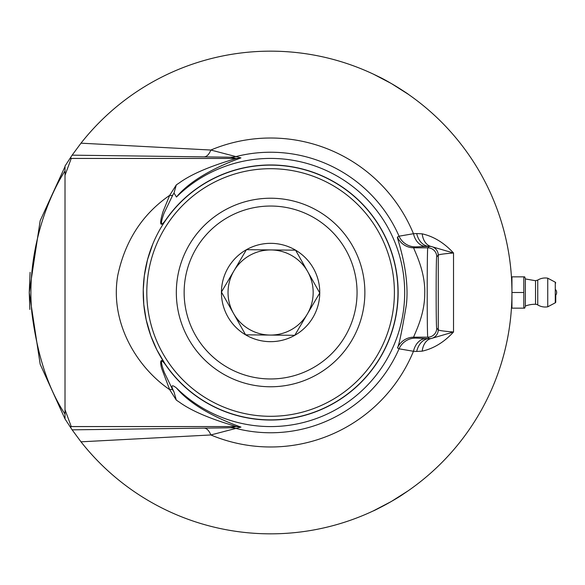 <?xml version="1.0" encoding="UTF-8"?>
<svg xmlns="http://www.w3.org/2000/svg" width="585" height="585" viewBox="0 0 585 585"><rect width="100%" height="100%" fill="white"/><g stroke="black" fill="none" stroke-linecap="round" stroke-linejoin="round"><path stroke-width="0.88" d="M511.948 293.516L511.948 292.873M72.138 155.157L230.695 157.219L236.143 158.44C233.386 159.639 198.915 168.553 179.376 182.856A224.823 156.093 98.5 0 0 176.304 184.911L169.687 195.346C142.418 214.117 125.11 240.83 117.753 275.476C109.826 321.626 135.698 366.371 169.687 389.654L176.304 400.089A223.821 156.648 -97.5 0 0 179.376 402.144C198.98 416.469 233.298 425.332 236.143 426.56L71.238 426.56L65.008 409.712L65.008 418.918L72.138 429.843L80.993 441.821A241.349 241.349 0 0 0 511.948 292.5A241.349 241.349 0 0 0 80.993 143.179L72.138 155.157L65.008 166.082L65.008 175.288L71.238 158.44L70.617 157.38M65.008 166.608L40.168 220.728L29.257 292.5L30.091 272.339L29.25 292.5L29.85 309.45L29.25 292.5L40.182 364.265L65.008 418.911L65.008 414.078C48.394 388.937 37.389 355.446 31.985 313.604C26.149 258.497 44.796 202.476 65.008 170.922M511.531 306.664L511.597 305.516M511.517 306.92L511.743 302.416M511.846 299.461L511.941 294.401M511.948 293.187L511.948 293.721M511.831 299.995L511.816 300.61M511.933 289.429L511.926 295.652M511.926 296.003L511.897 297.633M391.277 501.513L373.391 510.866C372.411 511.619 394.071 500.658 403.555 493.923L391.277 501.513L408.315 490.705M501.915 361.354L502.383 359.782M502.054 360.908L501.338 363.27M501.177 363.811L500.928 364.594M500.833 364.916L500.526 365.881M500.972 364.455L502.244 360.25M508.241 334.635L507.934 336.346M507.685 337.662L507.012 341.055M507.634 337.94L507.539 338.437M507.37 339.3L507.107 340.602M507.063 340.814L507.773 337.216M510.23 321.267L509.615 325.962M511.773 301.67L511.751 302.357M511.495 307.322L511.466 307.776M511.714 303.125L511.612 305.297M511.473 307.673L511.436 308.178M511.436 308.229L511.378 309.063M510.88 315.169L510.632 317.648M510.603 317.969L510.771 316.309M510.647 317.56L510.595 318.05M510.932 314.628L511.122 312.5M505.389 348.397L505.213 349.128M505.557 347.68L505.696 347.095M504.533 351.87L504.197 353.194M504.131 353.442L504.467 352.133M504.694 351.241L505.038 349.837M505.652 347.263L505.243 348.989M504.928 350.298L504.065 353.676M436.739 256.749A8.936 8.936 45 0 0 427.796 247.813L429.214 246.395A17.879 13.089 88.9 0 1 416.703 233.561A3896.846 1267.549 155.5 0 0 413.463 233.715A17.879 13.075 -91.1 0 0 425.938 246.453A3564.01 62.2 0 0 0 429.214 246.395L431.145 246.475L453.529 253.012L453.529 331.987L431.145 338.525A17.879 12.504 -100.6 0 0 422.202 351.154C433.712 348.55 444.154 342.159 453.529 331.987C443.774 331.242 438.684 330.503 438.26 329.772L436.739 328.251C435.949 329.231 435.949 255.769 436.739 256.749L438.26 255.228C438.684 254.497 443.774 253.758 453.529 253.012C444.154 242.841 433.712 236.45 422.202 233.846A17.879 12.504 -79.4 0 0 431.145 246.475A8.936 8.936 45 0 1 438.26 255.228L438.26 329.772A8.936 8.936 -45 0 1 431.145 338.525L429.214 338.605A3564.01 62.2 180 0 0 425.938 338.547L415.43 338.108L413.822 337.187C412.622 337.187 424.805 317.077 424.725 293.758C425.639 269.59 412.63 247.777 413.822 247.813L427.796 247.813C427.006 246.585 427.006 338.415 427.796 337.187A8.936 8.936 -45 0 0 436.739 328.251M397.975 292.5A127.376 127.376 0 0 1 270.599 419.876A127.376 127.376 0 0 1 143.223 292.5A127.376 127.376 0 0 1 270.599 165.124A127.376 127.376 0 0 1 397.975 292.5M80.993 441.821L210.856 434.962L240.947 427.094C235.185 424.995 196.004 411.526 176.458 387.972C171.515 384.082 170.696 385.413 174.008 391.972A158.213 24.519 -112.1 0 1 172.743 389.851L164.458 372.777C162.63 368.374 158.147 354.313 165.906 365.325L156.809 349.75L150.806 335.805L146.199 319.885L143.778 304.39L143.252 289.633L144.341 275.623L147.559 259.528L152.809 244.018M164.049 222.695L166.03 219.763C157.146 231.923 161.635 215.923 163.149 211.295L169.687 195.346A4.468 2.998 30.9 0 0 172.743 195.149A158.213 24.519 -67.9 0 1 174.001 193.028L176.458 197.028C195.938 173.496 235.236 159.983 240.947 157.906L210.856 150.038L80.993 143.179M204.333 156.831A22.347 9.228 90.5 0 0 210.856 150.038A154.484 154.484 0 0 1 413.463 233.715L399.065 236.186L397.449 237.086C396.403 236.837 410.114 271.791 406.385 304.807C401.917 331.212 398.933 345.581 397.449 347.914A17.879 17.864 119.8 0 1 413.822 337.187L427.796 337.187L429.214 338.605A17.879 13.089 91.1 0 0 416.703 351.439L422.202 351.154M397.449 347.914L399.065 348.814L413.463 351.285A17.879 13.075 91.1 0 1 425.938 338.547M176.458 387.972A134.082 134.082 0 0 0 365.632 387.087A134.082 134.082 0 0 0 365.632 197.913A134.082 134.082 0 0 0 176.458 197.028M166.03 365.237C159.244 354.978 160.356 364.206 161.709 368.543L169.687 389.654A4.468 2.998 -30.9 0 1 172.743 389.851M240.947 427.094A22.347 22.267 78.1 0 0 236.143 426.56L230.695 427.781L72.138 429.843M176.304 400.082L174.001 391.972M415.43 338.108A17.879 17.864 119.8 0 0 399.065 348.814A140.268 140.268 0 0 1 236.179 428.476A22.347 22.281 76.6 0 0 230.695 427.781M416.703 351.439A3896.846 1267.549 24.5 0 1 413.463 351.285A154.484 154.484 0 0 1 210.856 434.962A22.347 9.228 89.5 0 0 204.333 428.169M69.878 158.476A22.347 22.34 -30.4 0 1 71.238 158.44L236.143 158.44A22.347 22.267 101.9 0 0 240.947 157.906M174.001 193.028L176.304 184.911M230.695 157.219A22.347 22.281 103.4 0 0 236.179 156.524A140.268 140.268 0 0 1 399.065 236.186A17.879 17.864 -119.8 0 0 415.43 246.892L425.938 246.453M422.202 233.846L416.703 233.561M397.449 237.086A17.879 17.864 -119.8 0 0 413.822 247.813L415.43 246.892M165.906 365.325A127.53 127.53 0 0 0 355.285 387.855A127.53 127.53 0 0 0 355.285 197.145A127.53 127.53 0 0 0 165.906 219.675C158.345 230.505 162.433 217.159 164.239 212.801L172.743 195.149M394.4 292.5A123.801 123.801 0 0 0 270.599 168.699A123.801 123.801 0 0 0 146.798 292.5A123.801 123.801 0 0 0 270.599 416.301A123.801 123.801 0 0 0 394.4 292.5M505.294 348.792L505.126 349.486M505.155 349.355L505.352 348.536M65.008 175.288L65.008 414.078M408.315 94.295C409.456 94.77 389.135 81.49 378.561 76.642L391.277 83.487L408.315 94.295M373.391 74.134L391.277 83.487M555.75 289.816A4.468 4.468 0 0 1 555.75 295.184L555.75 302.021A0.892 0.892 0 0 1 555.275 302.811L547.743 306.811L547.743 278.189A14.523 14.523 0 0 0 537.747 280.076L535.531 280.72L535.531 304.28A26.815 26.815 0 0 0 525.359 306.05M524.672 276.851L523.794 276.851L524.672 276.851L525.359 278.731L525.359 306.269L524.672 308.149L523.794 308.149L524.672 308.149M511.948 292.5L511.948 276.851L523.794 276.851L523.794 292.5L511.948 292.5M535.531 304.28A4.468 4.468 0 0 1 537.747 304.931L537.747 280.069M523.794 292.5L523.794 308.149L511.948 308.149L511.948 292.529M511.926 289.304L511.707 281.751M511.597 279.44L511.531 278.328L511.948 278.328M184.143 291.674A86.456 86.456 0 0 1 314.54 218.044A86.456 86.456 0 0 1 313.114 367.782A86.456 86.456 0 0 1 184.143 291.674M319.761 292.968A49.162 49.162 0 0 1 270.131 341.662A49.162 49.162 0 0 1 221.437 292.032A49.162 49.162 0 0 1 271.067 243.338A49.162 49.162 0 0 1 319.761 292.968M176.334 291.601A94.273 94.273 0 0 0 316.953 374.59A94.273 94.273 0 0 0 318.511 211.309A94.273 94.273 0 0 0 176.334 291.601M245.612 334.832L221.444 292.032L246.431 249.693L295.586 250.168L319.754 292.968L294.774 335.307L245.612 334.832M307.264 314.138A42.573 42.573 0 0 1 228.033 292.09A42.573 42.573 0 0 1 307.666 271.564A42.573 42.573 0 0 1 307.264 314.138M511.158 312.032L511.107 312.653M511.005 313.838L510.807 315.922M510.873 315.235L510.756 316.456M510.997 313.933L510.924 314.686M511.085 312.88L510.997 313.948M507.136 340.448L507.261 339.848M507.319 339.541L507.429 339.007M507.524 338.51L507.685 337.684M507.875 336.653L508.014 335.922M508.102 335.439L508.211 334.832M508.029 335.841L507.948 336.265M507.48 338.737L507.305 339.629M507.151 340.404L507.063 340.821M511.933 289.648L511.941 290.365M511.948 293.546L511.948 292.449M511.941 290.942L511.933 289.919M511.904 287.974L511.933 289.729M510.698 267.93L510.99 271.023M510.976 270.833L510.895 269.999M510.829 269.297L510.778 268.727M509.959 261.59L510.551 266.533M501.279 363.468L501.403 363.073M504.138 231.587L504.913 234.658M505.345 236.428L505.813 238.417M503.992 231.031L504.782 234.124M505.104 235.433L505.367 236.501M505.564 237.342L505.389 236.618M505.03 235.111L504.906 234.629M506.954 243.645L507.085 244.296M507.261 245.173L507.948 248.735M507.093 244.34L507.239 245.042M507.4 245.875L507.729 247.55M507.955 248.786L508.358 251.038M509.213 256.267L509.447 257.831M509.462 257.934L509.966 261.656M510.076 262.468L510.003 261.919M509.849 260.705L509.528 258.409M510.369 264.946L510.222 263.652M511.699 281.597L511.729 282.109M511.67 280.91L511.648 280.507M511.283 274.555L511.348 275.455M511.458 277.158L511.509 277.926M511.751 282.76L511.787 283.593M511.787 283.696L511.765 283.06M511.78 283.396L511.831 284.99M511.407 276.347L511.597 279.528M511.721 281.941L511.692 281.378M511.604 279.623L511.656 280.588M508.643 252.676L508.884 254.168M510.559 266.606L510.976 270.877M511.1 272.274L510.581 266.833M70.617 427.62L71.238 426.56A22.347 22.34 30.4 0 1 69.878 426.523M547.743 278.189L555.275 282.189L555.275 302.811M525.359 278.95L535.531 280.72M537.747 304.931A14.523 14.523 0 0 0 547.743 306.811M555.275 282.189L555.75 282.979M511.531 306.672L511.948 306.672"/></g></svg>
